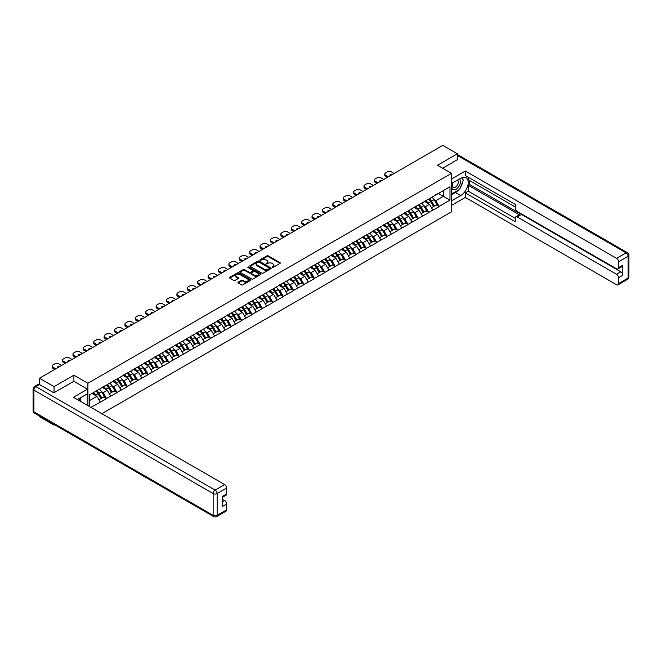 <?xml version="1.0" encoding="UTF-8"?>
<svg xmlns="http://www.w3.org/2000/svg" width="662" height="662" viewBox="0 0 662 662"><rect width="100%" height="100%" fill="white"/><g stroke="black" fill="none" stroke-linecap="round" stroke-linejoin="round"><path stroke-width="0.99" d="M272.156 267.415L273.075 267.415L280.018 263.402A0.927 0.538 0 0 0 280.018 262.649L268.251 255.855A0.927 0.538 0 0 0 266.943 255.855L259.992 259.868L259.992 260.398L261.804 259.876A2.962 1.705 0 0 1 265.992 259.876L266.976 260.439A2.962 1.705 0 0 1 267.845 261.647A2.962 1.705 0 0 1 266.976 262.855L266.074 263.906L267.887 263.385A2.962 1.705 0 0 1 272.074 263.385L273.058 263.956A2.962 1.705 0 0 1 273.927 265.164A2.962 1.705 0 0 1 273.058 266.372L272.156 267.415L272.156 266.885M238.237 282.211A0.927 0.538 0 0 0 238.237 282.964L241.539 284.867A0.927 0.538 0 0 0 242.846 284.867L250.559 280.415A0.927 0.538 0 0 0 250.559 279.662L238.792 272.86A0.927 0.538 0 0 0 237.484 272.86L229.764 277.32A0.927 0.538 0 0 0 229.764 278.073L233.752 280.374A0.927 0.538 0 0 0 235.06 280.374L238.361 278.47A0.927 0.538 0 0 0 238.361 277.717L236.384 276.575A2.474 1.432 0 0 1 235.664 275.566A2.474 1.432 0 0 1 237.186 274.242A2.474 1.432 0 0 1 239.884 274.556L247.638 279.025A2.474 1.432 0 0 1 248.358 280.034A2.474 1.432 0 0 1 246.835 281.358A2.474 1.432 0 0 1 244.137 281.044L242.846 280.299A0.927 0.538 0 0 0 241.539 280.299L238.237 282.211L238.237 282.964L241.539 281.069L241.539 280.299M73.904 375.205L54.044 386.666L39.455 378.242L442.795 145.375L457.384 153.799L437.532 165.26L451.517 173.345L87.889 383.281L73.904 375.205L73.904 381.32M261.871 273.125A0.927 0.538 0 0 0 263.178 273.125L270.899 268.673A0.927 0.538 0 0 0 270.899 267.92L259.123 261.118A0.927 0.538 0 0 0 257.816 261.118L250.104 265.578A0.927 0.538 0 0 0 250.104 266.331L261.871 273.125M248.109 267.556L248.763 267.647L248.763 266.877L260.729 273.787A0.927 0.538 0 0 1 260.729 274.54L253.016 279A0.927 0.538 0 0 1 251.709 279L239.934 272.206L243.235 270.311L243.235 269.542L239.934 271.445A0.927 0.538 0 0 0 239.934 272.206L239.934 271.445M243.235 270.311A0.927 0.538 0 0 1 244.543 270.311L244.543 269.542A0.927 0.538 0 0 0 243.235 269.542M244.543 269.542L249.317 272.297A0.927 0.538 0 0 0 250.625 272.297L252.818 271.031A0.927 0.538 0 0 0 252.818 270.278L247.845 267.407L248.763 266.877M87.889 405.624L87.889 383.281M101.849 413.684L451.517 211.807L451.517 173.345M96.064 391.101A6.314 3.641 -120 0 1 98.224 393.625L101.17 398.483L103.735 397.001L106.582 398.648L103.247 392.649L101.402 391.581M106.582 398.648L90.992 407.42M89.428 406.509L89.428 394.933L449.986 186.767L449.986 200.147L439.163 206.403L435.828 200.636L433.982 199.568M428.645 199.088A6.314 3.641 -120 0 1 430.813 201.612L433.751 206.47L436.316 204.988L439.163 206.403M439.163 206.635L428.769 212.403L425.434 206.635L423.589 205.568M418.252 205.088A6.314 3.641 -120 0 1 420.42 207.611L423.357 212.469L425.923 210.988L428.769 212.403M428.769 212.634L418.376 218.402L415.041 212.634L413.196 211.567M407.858 211.087A6.314 3.641 -120 0 1 410.026 213.611L412.964 218.468L415.529 216.987L418.376 218.402M418.376 218.634L407.982 224.401L404.656 218.634L402.802 217.566M397.473 217.086A6.314 3.641 -120 0 1 399.633 219.61L402.57 224.468L405.136 222.995L407.982 224.401M407.982 224.633L397.589 230.401L394.262 224.633L392.417 223.566M387.08 223.086A6.314 3.641 -120 0 1 389.239 225.618L392.177 230.475L394.742 228.994L397.589 230.401M397.589 230.633L387.196 236.4L383.869 230.633L382.024 229.565M376.686 229.085A6.314 3.641 -120 0 1 378.846 231.617L381.784 236.475L384.349 234.993L387.196 236.4M387.196 236.632L376.802 242.408L373.476 236.632L371.63 235.573M366.293 235.084A6.314 3.641 -120 0 1 368.453 237.617L371.39 242.474L373.956 240.993L376.802 242.408M376.802 242.631L366.409 248.407L363.082 242.631L361.237 241.572M355.899 241.092A6.314 3.641 -120 0 1 358.059 243.616L360.997 248.473L363.562 246.992L366.409 248.407M366.409 248.639L356.015 254.407L352.689 248.639L350.843 247.571M345.506 247.092A6.314 3.641 -120 0 1 347.666 249.615L350.603 254.473L353.169 252.992L356.015 254.407M356.015 254.638L345.622 260.406L342.295 254.638L340.45 253.571M335.113 253.091A6.314 3.641 -120 0 1 337.272 255.615L340.21 260.472L342.775 258.991L345.622 260.406M345.622 260.638L335.229 266.405L331.902 260.638L330.057 259.57M324.719 259.09A6.314 3.641 -120 0 1 326.879 261.614L329.817 266.472L332.382 264.99L335.229 266.405M335.229 266.637L324.835 272.405L321.509 266.637L319.663 265.57M314.326 265.09A6.314 3.641 -120 0 1 316.486 267.613L319.423 272.479L321.989 270.998L324.835 272.405M324.835 272.636L314.442 278.404L311.115 272.636L309.27 271.569M303.932 271.089A6.314 3.641 -120 0 1 306.092 273.621L309.03 278.479L311.595 276.997L314.442 278.404M314.442 278.636L304.048 284.403L300.722 278.636L298.876 277.568M293.539 277.088A6.314 3.641 -120 0 1 295.699 279.621L298.636 284.478L301.202 282.997L304.048 284.403M304.048 284.635L293.655 290.411L290.328 284.635L288.483 283.576M283.146 283.096A6.314 3.641 -120 0 1 285.305 285.62L288.243 290.477L290.808 288.996L293.655 290.411M293.655 290.635L283.262 296.411L279.935 290.635L278.09 289.575M272.752 289.095A6.314 3.641 -120 0 1 274.912 291.619L277.858 296.477L280.415 294.995L283.262 296.411M283.262 296.642L272.868 302.41L269.542 296.642L267.696 295.575M262.359 295.095A6.314 3.641 -120 0 1 264.519 297.619L267.465 302.476L270.022 300.995L272.868 302.41M272.868 302.642L262.475 308.409L259.148 302.642L257.303 301.574M251.965 301.094A6.314 3.641 -120 0 1 254.125 303.618L257.071 308.475L259.636 306.994L262.475 308.409M262.475 308.641L252.081 314.409L248.755 308.641L246.909 307.573M241.572 307.094A6.314 3.641 -120 0 1 243.732 309.617L246.678 314.475L249.243 312.994L252.081 314.409M252.081 314.64L241.688 320.408L238.361 314.64L236.516 313.573M231.179 313.093A6.314 3.641 -120 0 1 233.338 315.625L236.284 320.482L238.85 319.001L241.688 320.408M241.688 320.64L231.295 326.407L227.968 320.64L226.123 319.572M220.785 319.092A6.314 3.641 -120 0 1 222.945 321.624L225.891 326.482L228.456 325.001L231.295 326.407M231.295 326.639L220.909 332.415L217.575 326.639L215.729 325.58M210.392 325.092A6.314 3.641 -120 0 1 212.552 327.624L215.498 332.481L218.063 331L220.909 332.415M220.909 332.638L210.516 338.414L207.181 332.638L205.336 331.579M199.998 331.099A6.314 3.641 -120 0 1 202.158 333.623L205.104 338.481L207.669 336.999L210.516 338.414M210.516 338.646L200.123 344.414L196.788 338.646L194.942 337.579M189.605 337.099A6.314 3.641 -120 0 1 191.765 339.623L194.711 344.48L197.276 342.999L200.123 344.414M200.123 344.645L189.729 350.413L186.394 344.645L184.549 343.578M179.212 343.098A6.314 3.641 -120 0 1 181.371 345.622L184.317 350.479L186.883 348.998L189.729 350.413M189.729 350.645L179.336 356.413L176.001 350.645L174.156 349.577M168.818 349.097A6.314 3.641 -120 0 1 170.978 351.621L173.924 356.479L176.489 354.998L179.336 356.413M179.336 356.644L168.942 362.412L165.608 356.644L163.762 355.577M158.425 355.097A6.314 3.641 -120 0 1 160.585 357.621L163.531 362.478L166.096 361.005L168.942 362.412M168.942 362.644L158.549 368.411L155.214 362.644L153.369 361.576M148.031 361.096A6.314 3.641 -120 0 1 150.191 363.628L153.137 368.486L155.702 367.005L158.549 368.411M158.549 368.643L148.156 374.411L144.821 368.643L142.975 367.575M137.638 367.096A6.314 3.641 -120 0 1 139.798 369.628L142.744 374.485L145.309 373.004L148.156 374.411M148.156 374.642L137.762 380.418L134.427 374.642L132.582 373.583M127.245 373.095A6.314 3.641 -120 0 1 129.404 375.627L132.35 380.485L134.916 379.003L137.762 380.418M137.762 380.642L127.369 386.418L124.034 380.642L122.189 379.583M116.851 379.103A6.314 3.641 -120 0 1 119.011 381.626L121.957 386.484L124.522 385.003L127.369 386.418M127.369 386.649L116.975 392.417L113.641 386.649L111.795 385.582M106.458 385.102A6.314 3.641 -120 0 1 108.618 387.626L111.564 392.483L114.129 391.002L116.975 392.417M116.975 392.649L106.582 398.416M103.049 386.84L106.582 385.027M103.247 392.649L107.31 390.299L102.18 387.336M110.645 396.066L107.31 390.299M113.442 380.84L116.975 379.028M113.641 386.649L117.704 384.299L112.573 381.337M121.038 390.067L117.704 384.299M123.835 374.841L127.369 373.029M124.034 380.642L128.097 378.3L122.966 375.337M131.432 384.068L128.097 378.3M134.229 368.833L137.762 367.029M134.427 374.642L138.49 372.301L133.36 369.338M141.825 378.068L138.49 372.301M144.622 362.834L148.156 361.03M144.821 368.643L148.884 366.301L143.753 363.339M152.219 372.069L148.884 366.301M155.016 356.835L158.549 355.031M155.214 362.644L159.277 360.302L154.147 357.339M162.612 366.069L159.277 360.302M165.409 350.835L168.942 349.031M165.608 356.644L169.671 354.294L164.54 351.332M173.005 360.07L169.671 354.294M175.802 344.836L179.336 343.024M176.001 350.645L180.064 348.295L174.934 345.332M183.399 354.062L180.064 348.295M186.196 338.836L189.729 337.024M186.394 344.645L190.457 342.295L185.327 339.333M193.792 348.063L190.457 342.295M196.589 332.837L200.123 331.025M196.788 338.646L200.851 336.296L195.72 333.334M204.186 342.064L200.851 336.296M206.983 326.829L210.516 325.025M207.181 332.638L211.244 330.297L206.114 327.334M214.579 336.064L211.244 330.297M217.376 320.83L220.909 319.026M217.575 326.639L221.638 324.297L216.507 321.335M224.972 330.065L221.638 324.297M227.769 314.831L231.295 313.027M227.968 320.64L232.031 318.298L226.9 315.335M235.366 324.066L232.031 318.298M238.163 308.831L241.688 307.027M238.361 314.64L242.424 312.29L237.294 309.336M245.759 318.066L242.424 312.29M248.556 302.832L252.081 301.028M248.755 308.641L252.818 306.291L247.687 303.328M256.153 312.067L252.818 306.291M258.95 296.833L262.475 295.02M259.148 302.642L263.211 300.291L258.081 297.329M266.546 306.059L263.211 300.291M269.343 290.833L272.868 289.021M269.542 296.642L273.605 294.292L268.474 291.33M276.939 300.06L273.605 294.292M279.736 284.834L283.262 283.022M279.935 290.635L283.998 288.293L278.868 285.33M287.325 294.06L283.998 288.293M290.13 278.826L293.655 277.022M290.328 284.635L294.391 282.293L289.261 279.331M297.718 288.061L294.391 282.293M300.523 272.827L304.048 271.023M300.722 278.636L304.785 276.294L299.654 273.332M308.111 282.062L304.785 276.294M310.917 266.827L314.442 265.023M311.115 272.636L315.178 270.295L310.048 267.332M318.505 276.062L315.178 270.295M321.31 260.828L324.835 259.024M321.509 266.637L325.572 264.287L320.441 261.325M328.898 270.063L325.572 264.287M331.703 254.829L335.229 253.016M331.902 260.638L335.965 258.288L330.834 255.325M339.292 264.064L335.965 258.288M342.097 248.829L345.622 247.017M342.295 254.638L346.358 252.288L341.228 249.326M349.685 258.056L346.358 252.288M352.482 242.83L356.015 241.018M352.689 248.639L356.752 246.289L351.621 243.326M360.078 252.057L356.752 246.289M362.875 236.831L366.409 235.018M363.082 242.631L367.145 240.289L362.015 237.327M370.472 246.057L367.145 240.289M373.269 230.823L376.802 229.019M373.476 236.632L377.539 234.29L372.408 231.328M380.865 240.058L377.539 234.29M383.662 224.823L387.196 223.02M383.869 230.633L387.932 228.291L382.802 225.328M391.259 234.058L387.932 228.291M394.055 218.824L397.589 217.02M394.262 224.633L398.325 222.291L393.195 219.329M401.652 228.059L398.325 222.291M404.449 212.825L407.982 211.021M404.656 218.634L408.719 216.284L403.588 213.321M412.045 222.06L408.719 216.284M414.842 206.825L418.376 205.013M415.041 212.634L419.112 210.284L413.982 207.322M422.439 216.052L419.112 210.284M425.236 200.826L428.769 199.014M425.434 206.635L429.506 204.285L424.375 201.322M432.832 210.053L429.506 204.285M435.629 194.827L439.163 193.014M435.828 200.636L443.325 196.308L443.325 190.615L449.986 186.767M438.393 193.461L449.986 200.147M457.384 159.84L457.384 153.799M54.044 424.433L54.044 425.128L39.455 416.704L39.455 416.009M54.044 386.666L54.044 392.707M39.455 378.242L39.455 384.514M54.044 425.128L54.656 424.781M89.428 400.626L96.917 396.298L91.993 393.451M100.252 402.074L96.917 396.298M272.413 267.506L273.058 267.142A2.962 1.705 0 0 0 273.927 265.934L273.927 265.164M267.845 261.647L267.845 262.417A2.962 1.705 0 0 1 266.976 263.625L266.331 263.997M280.018 262.649L280.018 263.402L268.251 256.624A0.927 0.538 0 0 0 266.943 256.624L260.249 260.489M270.899 267.92L270.899 268.673L259.123 261.887A0.927 0.538 0 0 0 257.816 261.887L250.112 266.339L250.104 265.578M269.26 268.557L269.26 268.027L258.933 262.061L257.071 262.615A2.962 1.705 0 0 0 256.202 263.824A2.962 1.705 0 0 0 257.071 265.032L264.13 269.103A2.962 1.705 0 0 0 268.317 269.103L269.26 268.557L269.26 269.326L269.26 268.797M256.202 263.824L256.202 264.593A2.962 1.705 0 0 0 257.071 265.801L257.071 265.032M269.26 269.326L268.317 269.873A2.962 1.705 0 0 1 264.13 269.873L257.071 265.801M244.543 270.311L249.317 273.067A0.927 0.538 0 0 0 250.625 273.067L252.818 271.801A0.927 0.538 0 0 0 253.091 271.42L253.091 270.65M248.763 267.647L260.72 274.548M254.274 275.16A2.474 1.432 0 0 0 256.972 275.466A2.474 1.432 0 0 0 258.494 274.151A2.474 1.432 0 0 0 257.766 273.133L255.044 271.561A0.927 0.538 0 0 0 253.736 271.561L251.543 272.827A0.927 0.538 0 0 0 251.543 273.58L254.274 275.16L254.274 275.93A2.474 1.432 0 0 0 256.972 276.236A2.474 1.432 0 0 0 258.494 274.912L258.494 274.151M251.27 273.199L251.27 273.969A0.927 0.538 0 0 0 251.543 274.349L251.543 273.58M254.274 275.93L251.543 274.349M248.358 280.034L248.358 280.804A2.474 1.432 0 0 1 246.835 282.128A2.474 1.432 0 0 1 244.137 281.813L242.846 281.069A0.927 0.538 0 0 0 241.539 281.069M235.664 275.566L235.664 276.335A2.474 1.432 0 0 0 236.384 277.345L236.384 276.575M238.353 278.479L236.384 277.345M250.55 280.423L238.792 273.629A0.927 0.538 0 0 0 237.484 273.629L229.78 278.081M394.155 173.461L391.391 171.863A2.83 1.63 0 0 0 387.394 171.863L385.598 172.898A2.83 1.63 0 0 0 384.771 174.056A2.83 1.63 0 0 0 385.598 175.207L385.598 176.357L387.361 177.383M385.598 176.357A2.83 1.63 180 0 1 384.771 175.207L384.771 174.056M385.598 175.207L388.362 176.804M389.918 175.91A2.218 1.274 180 0 1 389.844 175.587A2.218 1.274 180 0 1 392.607 174.354M432.029 197.135A7.729 4.46 60 0 1 434.057 199.676L431.492 201.157A7.729 4.46 -120 0 0 429.464 198.617M431.492 201.157L434.429 206.014L436.994 204.533L434.057 199.676M433.751 206.47L434.429 206.014M436.316 204.988L436.994 204.533M425.045 200.934A6.314 3.641 60 0 1 426.791 202.721M426.038 200.594A7.729 4.46 60 0 1 428.057 203.143L428.347 203.623M431.508 207.76L433.569 206.519L430.623 201.662A7.729 4.46 -120 0 0 428.595 199.113M433.569 206.519L431.483 207.719M383.761 179.46L380.998 177.863A2.83 1.63 0 0 0 377.001 177.863L375.205 178.897A2.83 1.63 0 0 0 374.378 180.056A2.83 1.63 0 0 0 375.205 181.206L375.205 182.364L376.968 183.382M375.205 182.364A2.83 1.63 180 0 1 374.378 181.206L374.378 180.056M375.205 181.206L377.969 182.803M379.525 181.909A2.218 1.274 180 0 1 379.45 181.595A2.218 1.274 180 0 1 382.214 180.354M421.636 203.135A7.729 4.46 60 0 1 423.663 205.683L421.098 207.165A7.729 4.46 -120 0 0 419.071 204.616M421.098 207.165L424.036 212.022L426.601 210.541L423.663 205.683M423.357 212.469L424.036 212.022M425.923 210.988L426.601 210.541M414.652 206.933A6.314 3.641 60 0 1 416.398 208.72M415.645 206.594A7.729 4.46 60 0 1 417.664 209.142L417.954 209.622M421.115 213.768L423.175 212.519L420.229 207.661A7.729 4.46 -120 0 0 418.21 205.112M423.175 212.519L421.09 213.718M373.368 185.459L370.604 183.862A2.83 1.63 0 0 0 366.607 183.862L364.812 184.897A2.83 1.63 0 0 0 363.984 186.055A2.83 1.63 0 0 0 364.812 187.205L364.812 188.364L366.574 189.382M364.812 188.364A2.83 1.63 180 0 1 363.984 187.205L363.984 186.055M364.812 187.205L367.575 188.802M369.131 187.909A2.218 1.274 180 0 1 369.057 187.594A2.218 1.274 180 0 1 371.821 186.353M411.243 209.134A7.729 4.46 60 0 1 413.27 211.683L410.705 213.164A7.729 4.46 -120 0 0 408.677 210.615M410.705 213.164L413.642 218.021L416.208 216.54L413.27 211.683M412.964 218.468L413.642 218.021M415.529 216.987L416.208 216.54M404.259 212.932A6.314 3.641 60 0 1 406.005 214.72M405.252 212.593A7.729 4.46 60 0 1 407.271 215.142L407.56 215.622M410.721 219.767L412.782 218.518L409.836 213.66A7.729 4.46 -120 0 0 407.817 211.112M412.782 218.518L410.697 219.718M362.983 191.459L360.211 189.862A2.83 1.63 0 0 0 356.214 189.862L354.418 190.904A2.83 1.63 0 0 0 353.591 192.054A2.83 1.63 0 0 0 354.418 193.205L354.418 194.363L356.181 195.381M354.418 194.363A2.83 1.63 180 0 1 353.591 193.205L353.591 192.054M354.418 193.205L357.182 194.802M358.738 193.908A2.218 1.274 180 0 1 358.663 193.594A2.218 1.274 180 0 1 361.427 192.352M400.849 215.133A7.729 4.46 60 0 1 402.877 217.682L400.311 219.163A7.729 4.46 -120 0 0 398.284 216.615M400.311 219.163L403.249 224.021L405.814 222.54L402.877 217.682M402.57 224.468L403.249 224.021M405.136 222.995L405.814 222.54M393.865 218.932A6.314 3.641 60 0 1 395.611 220.719M394.858 218.592A7.729 4.46 60 0 1 396.877 221.141L397.167 221.621M400.328 225.767L402.388 224.517L399.443 219.66A7.729 4.46 -120 0 0 397.423 217.119M402.388 224.517L400.303 225.717M352.589 197.458L349.817 195.861A2.83 1.63 0 0 0 345.821 195.861L344.025 196.904A2.83 1.63 0 0 0 343.197 198.054A2.83 1.63 0 0 0 344.025 199.212L344.025 200.363L345.787 201.38M344.025 200.363A2.83 1.63 180 0 1 343.197 199.212L343.197 198.054M344.025 199.212L346.789 200.801M348.344 199.907A2.218 1.274 180 0 1 348.27 199.593A2.218 1.274 180 0 1 351.034 198.352M390.456 221.133A7.729 4.46 60 0 1 392.483 223.682L389.918 225.163A7.729 4.46 -120 0 0 387.891 222.614M389.918 225.163L392.856 230.02L395.421 228.539L392.483 223.682M392.177 230.475L392.856 230.02M394.742 228.994L395.421 228.539M383.472 224.939A6.314 3.641 60 0 1 385.218 226.718M384.465 224.6A7.729 4.46 60 0 1 386.484 227.14L386.774 227.62M389.935 231.766L391.995 230.517L389.049 225.659A7.729 4.46 -120 0 0 387.03 223.119M391.995 230.517L389.91 231.725M342.196 203.457L339.424 201.86A2.83 1.63 0 0 0 335.427 201.86L333.631 202.903A2.83 1.63 0 0 0 332.804 204.053A2.83 1.63 0 0 0 333.631 205.212L333.631 206.362L335.394 207.38M333.631 206.362A2.83 1.63 180 0 1 332.804 205.212L332.804 204.053M333.631 205.212L336.395 206.809M337.951 205.907A2.218 1.274 180 0 1 337.877 205.592A2.218 1.274 180 0 1 340.64 204.351M380.062 227.132A7.729 4.46 60 0 1 382.09 229.681L379.525 231.162A7.729 4.46 -120 0 0 377.497 228.613M379.525 231.162L382.462 236.02L385.027 234.538L382.09 229.681M381.784 236.475L382.462 236.02M384.349 234.993L385.027 234.538M373.078 230.939A6.314 3.641 60 0 1 374.824 232.726M374.071 230.599A7.729 4.46 60 0 1 376.09 233.14L376.38 233.62M379.541 237.766L381.602 236.524L378.656 231.659A7.729 4.46 -120 0 0 376.637 229.118M381.602 236.524L379.516 237.724M452.899 182.737A6.124 3.533 120 0 0 453.95 189.804A6.124 3.533 120 0 0 459.486 185.426A6.124 3.533 120 0 0 459.337 179.021M453.247 182.538A4.195 2.425 120 0 0 453.23 187.404A4.195 2.425 120 0 0 453.851 187.594A4.195 2.425 120 0 0 457.682 184.499A4.195 2.425 120 0 0 457.425 180.138A4.195 2.425 120 0 0 457.409 180.13M461.671 177.747L463.309 180.072L459.718 189.34L452.518 193.494L451.517 192.071M451.517 192.915L452.518 193.494M78.952 398.632L80.499 401.354M451.517 183.531L460.719 178.227A10.6 6.124 120 0 1 466.015 177.697A10.6 6.124 120 0 1 467.637 186.196A10.6 6.124 120 0 1 460.719 195.538L451.517 200.843M451.517 205.386L465.312 197.417L465.312 192.882L515.276 221.729L515.276 218.112A2.83 1.63 -120 0 1 515.864 216.822A2.83 1.63 -120 0 1 517.279 216.962L616.545 274.275L620.807 271.809A2.83 1.63 60 0 1 622.81 275.276L622.81 265.197A2.83 1.63 60 0 1 622.222 266.488L617.96 268.946A2.83 1.63 -120 0 0 618.548 267.655L618.548 261.813A2.83 1.63 -120 0 0 616.545 258.346L626.07 252.851L457.384 155.454M469.573 180.569L469.573 184.499L468.241 185.269L468.241 191.186L465.312 192.882M468.241 177.267L468.241 179.799L515.276 206.958M617.96 268.946A2.83 1.63 -120 0 1 616.545 268.813L517.279 211.501A2.83 1.63 -120 0 1 515.276 208.034L515.276 204.417L465.312 175.571L465.312 171.036L616.545 258.346M451.517 178.997L465.312 171.036M465.312 197.417L616.545 284.734A2.83 1.63 -120 0 0 617.96 284.875A2.83 1.63 -120 0 0 618.548 283.584L618.548 277.734A2.83 1.63 -120 0 0 616.545 274.275M457.384 159.608L442.762 168.28M468.241 185.269L520.208 215.266L517.279 216.962M469.573 184.499L620.807 271.809M468.241 191.186L515.276 218.344M515.864 216.822L518.793 215.125A2.83 1.63 60 0 1 520.208 215.266M451.517 194.769L455.448 192.493A10.6 6.124 120 0 0 458.385 190.11M460.495 187.338A10.6 6.124 120 0 0 462.779 181.454M462.945 179.559A10.6 6.124 120 0 0 462.68 177.391M451.517 193.536L452.055 193.23M39.521 384.548L35.93 386.625A2.83 1.63 -120 0 0 34.515 386.484L38.115 384.407A2.83 1.63 60 0 1 39.521 384.548L53.845 392.823L73.838 381.279L87.492 389.165L87.492 393.708L78.033 399.169A10.6 6.124 120 0 0 77.396 399.567M87.492 389.165L73.432 397.283L224.666 484.592A2.83 1.63 60 0 1 226.669 488.059L226.669 493.902A2.83 1.63 60 0 1 226.081 495.201L222.407 497.319M80.234 400.452L80.234 397.895M222.407 501.829L224.666 500.522A2.83 1.63 60 0 1 226.669 503.981L226.669 509.831A2.83 1.63 60 0 1 226.081 511.122L216.557 516.625A2.83 1.63 -120 0 0 217.144 515.326L226.669 509.831M226.669 493.902L222.407 496.368L222.407 506.447L226.669 503.981M224.666 500.522L222.407 499.214M331.803 209.457L329.031 207.86A2.83 1.63 0 0 0 325.034 207.86L323.238 208.902A2.83 1.63 0 0 0 322.411 210.053A2.83 1.63 0 0 0 323.238 211.211L323.238 212.361L325.001 213.379M323.238 212.361A2.83 1.63 180 0 1 322.411 211.211L322.411 210.053M323.238 211.211L326.002 212.808M327.558 211.906A2.218 1.274 180 0 1 327.483 211.592A2.218 1.274 180 0 1 330.247 210.359M369.669 233.14A7.729 4.46 60 0 1 371.696 235.68L369.131 237.162A7.729 4.46 -120 0 0 367.104 234.613M369.131 237.162L372.077 242.019L374.634 240.538L371.696 235.68M371.39 242.474L372.077 242.019M373.956 240.993L374.634 240.538M362.685 236.938A6.314 3.641 60 0 1 364.431 238.725M363.678 236.599A7.729 4.46 60 0 1 365.697 239.148L365.987 239.619M369.148 243.765L371.208 242.524L368.262 237.666A7.729 4.46 -120 0 0 366.243 235.118M371.208 242.524L369.123 243.724M321.409 215.456L318.645 213.867A2.83 1.63 0 0 0 314.64 213.867L312.845 214.902A2.83 1.63 0 0 0 312.017 216.052A2.83 1.63 0 0 0 312.845 217.21L312.845 218.361L314.607 219.387M312.845 218.361A2.83 1.63 180 0 1 312.017 217.21L312.017 216.052M312.845 217.21L315.608 218.808M317.164 217.914A2.218 1.274 180 0 1 317.09 217.591A2.218 1.274 180 0 1 319.854 216.358M359.276 239.139A7.729 4.46 60 0 1 361.303 241.68L358.738 243.161A7.729 4.46 -120 0 0 356.71 240.62M358.738 243.161L361.684 248.018L364.249 246.537L361.303 241.68M360.997 248.473L361.684 248.018M363.562 246.992L364.249 246.537M352.3 242.937A6.314 3.641 60 0 1 354.038 244.725M353.285 242.598A7.729 4.46 60 0 1 355.304 245.147L355.593 245.627M358.754 249.764L360.815 248.523L357.869 243.666A7.729 4.46 -120 0 0 355.85 241.117M360.815 248.523L358.73 249.723M311.016 221.464L308.252 219.867A2.83 1.63 0 0 0 304.247 219.867L302.451 220.901A2.83 1.63 0 0 0 301.624 222.06A2.83 1.63 0 0 0 302.451 223.21L302.451 224.368L304.214 225.386M302.451 224.368A2.83 1.63 180 0 1 301.624 223.21L301.624 222.06M302.451 223.21L305.215 224.807M306.771 223.913A2.218 1.274 180 0 1 306.696 223.599A2.218 1.274 180 0 1 309.46 222.358M348.882 245.139A7.729 4.46 60 0 1 350.91 247.679L348.344 249.16A7.729 4.46 -120 0 0 346.317 246.62M348.344 249.16L351.29 254.018L353.856 252.545L350.91 247.679M350.603 254.473L351.29 254.018M353.169 252.992L353.856 252.545M341.906 248.937A6.314 3.641 60 0 1 343.644 250.724M342.891 248.598A7.729 4.46 60 0 1 344.91 251.146L345.2 251.626M348.361 255.764L350.421 254.522L347.476 249.665A7.729 4.46 -120 0 0 345.456 247.116M350.421 254.522L348.336 255.722M300.622 227.463L297.859 225.866A2.83 1.63 0 0 0 293.854 225.866L292.058 226.9A2.83 1.63 0 0 0 291.23 228.059A2.83 1.63 0 0 0 292.058 229.209L292.058 230.368L293.82 231.386M292.058 230.368A2.83 1.63 180 0 1 291.23 229.209L291.23 228.059M292.058 229.209L294.822 230.806M296.377 229.913A2.218 1.274 180 0 1 296.311 229.598A2.218 1.274 180 0 1 299.067 228.357M338.489 251.138A7.729 4.46 60 0 1 340.516 253.687L337.951 255.168A7.729 4.46 -120 0 0 335.924 252.619M337.951 255.168L340.897 260.025L343.462 258.544L340.516 253.687M340.21 260.472L340.897 260.025M342.775 258.991L343.462 258.544M331.513 254.936A6.314 3.641 60 0 1 333.251 256.724M332.498 254.597A7.729 4.46 60 0 1 334.517 257.146L334.807 257.626M337.968 261.771L340.028 260.522L337.082 255.664A7.729 4.46 -120 0 0 335.063 253.116M340.028 260.522L337.943 261.722M290.229 233.463L287.465 231.865A2.83 1.63 0 0 0 283.468 231.865L281.664 232.9A2.83 1.63 0 0 0 280.837 234.058A2.83 1.63 0 0 0 281.664 235.209L281.664 236.367L283.427 237.385M281.664 236.367A2.83 1.63 180 0 1 280.837 235.209L280.837 234.058M281.664 235.209L284.428 236.806M285.984 235.912A2.218 1.274 180 0 1 285.918 235.598A2.218 1.274 180 0 1 288.673 234.356M328.095 257.137A7.729 4.46 60 0 1 330.123 259.686L327.558 261.167A7.729 4.46 -120 0 0 325.53 258.619M327.558 261.167L330.503 266.025L333.069 264.543L330.123 259.686M329.817 266.472L330.503 266.025M332.382 264.99L333.069 264.543M321.12 260.936A6.314 3.641 60 0 1 322.857 262.723M322.104 260.596A7.729 4.46 60 0 1 324.123 263.145L324.421 263.625M327.582 267.771L329.635 266.521L326.689 261.664A7.729 4.46 -120 0 0 324.67 259.115M329.635 266.521L327.549 267.721M279.836 239.462L277.072 237.865A2.83 1.63 0 0 0 273.075 237.865L271.271 238.908A2.83 1.63 0 0 0 270.444 240.058A2.83 1.63 0 0 0 271.271 241.208L271.271 242.366L273.034 243.384M271.271 242.366A2.83 1.63 180 0 1 270.444 241.208L270.444 240.058M271.271 241.208L274.035 242.805M275.591 241.911A2.218 1.274 180 0 1 275.524 241.597A2.218 1.274 180 0 1 278.28 240.356M317.702 263.137A7.729 4.46 60 0 1 319.729 265.685L317.164 267.167A7.729 4.46 -120 0 0 315.137 264.618M317.164 267.167L320.11 272.024L322.675 270.543L319.729 265.685M319.423 272.479L320.11 272.024M321.989 270.998L322.675 270.543M310.726 266.935A6.314 3.641 60 0 1 312.464 268.722M311.711 266.604A7.729 4.46 60 0 1 313.73 269.144L314.028 269.624M317.189 273.77L319.241 272.521L316.295 267.663A7.729 4.46 -120 0 0 314.276 265.123M319.241 272.521L317.156 273.729M269.442 245.461L266.678 243.864A2.83 1.63 0 0 0 262.682 243.864L260.878 244.907A2.83 1.63 0 0 0 260.05 246.057A2.83 1.63 0 0 0 260.878 247.216L260.878 248.366L262.649 249.384M260.878 248.366A2.83 1.63 180 0 1 260.05 247.216L260.05 246.057M260.878 247.216L263.642 248.804M265.197 247.911A2.218 1.274 180 0 1 265.131 247.596A2.218 1.274 180 0 1 267.887 246.355M307.309 269.136A7.729 4.46 60 0 1 309.336 271.685L306.771 273.166A7.729 4.46 -120 0 0 304.743 270.617M306.771 273.166L309.717 278.023L312.282 276.542L309.336 271.685M309.03 278.479L309.717 278.023M311.595 276.997L312.282 276.542M300.333 272.943A6.314 3.641 60 0 1 302.071 274.722M301.318 272.603A7.729 4.46 60 0 1 303.337 275.144L303.635 275.624M306.796 279.769L308.848 278.52L305.902 273.663A7.729 4.46 -120 0 0 303.883 271.122M308.848 278.52L306.763 279.728M259.049 251.461L256.285 249.864A2.83 1.63 0 0 0 252.288 249.864L250.484 250.906A2.83 1.63 0 0 0 249.657 252.057A2.83 1.63 0 0 0 250.484 253.215L250.484 254.365L252.255 255.383M250.484 254.365A2.83 1.63 180 0 1 249.657 253.215L249.657 252.057M250.484 253.215L253.248 254.812M254.804 253.91A2.218 1.274 180 0 1 254.738 253.596A2.218 1.274 180 0 1 257.493 252.354M296.915 275.135A7.729 4.46 60 0 1 298.943 277.684L296.377 279.165A7.729 4.46 -120 0 0 294.35 276.617M296.377 279.165L299.323 284.023L301.889 282.542L298.943 277.684M298.636 284.478L299.323 284.023M301.202 282.997L301.889 282.542M289.939 278.942A6.314 3.641 60 0 1 291.677 280.729M290.924 278.603A7.729 4.46 60 0 1 292.952 281.143L293.241 281.623M296.402 285.769L298.454 284.528L295.509 279.67A7.729 4.46 -120 0 0 293.489 277.121M298.454 284.528L296.369 285.727M248.655 257.46L245.892 255.863A2.83 1.63 0 0 0 241.895 255.863L240.091 256.906A2.83 1.63 0 0 0 239.263 258.056A2.83 1.63 0 0 0 240.091 259.214L240.091 260.365L241.862 261.382M240.091 260.365A2.83 1.63 180 0 1 239.263 259.214L239.263 258.056M240.091 259.214L242.855 260.811M244.41 259.909A2.218 1.274 180 0 1 244.344 259.595A2.218 1.274 180 0 1 247.1 258.362M286.522 281.143A7.729 4.46 60 0 1 288.549 283.684L285.984 285.165A7.729 4.46 -120 0 0 283.957 282.624M285.984 285.165L288.93 290.022L291.495 288.541L288.549 283.684M288.243 290.477L288.93 290.022M290.808 288.996L291.495 288.541M279.546 284.941A6.314 3.641 60 0 1 281.284 286.729M280.531 284.602A7.729 4.46 60 0 1 282.558 287.151L282.848 287.622M286.009 291.768L288.061 290.527L285.123 285.67A7.729 4.46 -120 0 0 283.096 283.121M288.061 290.527L285.984 291.727M238.262 263.459L235.498 261.871A2.83 1.63 0 0 0 231.501 261.871L229.697 262.905A2.83 1.63 0 0 0 228.87 264.064A2.83 1.63 0 0 0 229.697 265.214L229.697 266.364L231.468 267.39M229.697 266.364A2.83 1.63 180 0 1 228.87 265.214L228.87 264.064M229.697 265.214L232.461 266.811M234.017 265.917A2.218 1.274 180 0 1 233.951 265.594A2.218 1.274 180 0 1 236.706 264.361M276.128 287.142A7.729 4.46 60 0 1 278.156 289.683L275.591 291.164A7.729 4.46 -120 0 0 273.572 288.624M275.591 291.164L278.537 296.022L281.102 294.54L278.156 289.683M277.858 296.477L278.537 296.022M280.415 294.995L281.102 294.54M269.153 290.941A6.314 3.641 60 0 1 270.89 292.728M270.137 290.601A7.729 4.46 60 0 1 272.165 293.15L272.454 293.63M275.615 297.768L277.668 296.526L274.73 291.669A7.729 4.46 -120 0 0 272.703 289.12M277.668 296.526L275.591 297.726M227.869 269.467L225.105 267.87A2.83 1.63 0 0 0 221.108 267.87L219.304 268.904A2.83 1.63 0 0 0 218.477 270.063A2.83 1.63 0 0 0 219.304 271.213L219.304 272.372L221.075 273.389M219.304 272.372A2.83 1.63 180 0 1 218.477 271.213L218.477 270.063M219.304 271.213L222.068 272.81M223.624 271.917A2.218 1.274 180 0 1 223.557 271.602A2.218 1.274 180 0 1 226.313 270.361M265.743 293.142A7.729 4.46 60 0 1 267.762 295.691L265.197 297.164A7.729 4.46 -120 0 0 263.178 294.623M265.197 297.164L268.143 302.029L270.708 300.548L267.762 295.691M267.465 302.476L268.143 302.029M270.022 300.995L270.708 300.548M258.759 296.94A6.314 3.641 60 0 1 260.497 298.728M259.744 296.601A7.729 4.46 60 0 1 261.771 299.15L262.061 299.629M265.222 303.775L267.274 302.526L264.337 297.668A7.729 4.46 -120 0 0 262.309 295.12M267.274 302.526L265.197 303.726M217.475 275.466L214.711 273.869A2.83 1.63 0 0 0 210.715 273.869L208.911 274.904A2.83 1.63 0 0 0 208.083 276.062A2.83 1.63 0 0 0 208.911 277.212L208.911 278.371L210.681 279.389M208.911 278.371A2.83 1.63 180 0 1 208.083 277.212L208.083 276.062M208.911 277.212L211.675 278.81M213.23 277.916A2.218 1.274 180 0 1 213.164 277.601A2.218 1.274 180 0 1 215.92 276.36M255.35 299.141A7.729 4.46 60 0 1 257.369 301.69L254.804 303.171A7.729 4.46 -120 0 0 252.785 300.622M254.804 303.171L257.75 308.029L260.315 306.547L257.369 301.69M257.071 308.475L257.75 308.029M259.636 306.994L260.315 306.547M248.366 302.939A6.314 3.641 60 0 1 250.104 304.727M249.351 302.6A7.729 4.46 60 0 1 251.378 305.149L251.668 305.629M254.829 309.775L256.881 308.525L253.943 303.668A7.729 4.46 -120 0 0 251.916 301.119M256.881 308.525L254.804 309.725M207.082 281.466L204.318 279.869A2.83 1.63 0 0 0 200.321 279.869L198.517 280.903A2.83 1.63 0 0 0 197.69 282.062A2.83 1.63 0 0 0 198.517 283.212L198.517 284.37L200.288 285.388M198.517 284.37A2.83 1.63 180 0 1 197.69 283.212L197.69 282.062M198.517 283.212L201.281 284.809M202.837 283.915A2.218 1.274 180 0 1 202.771 283.601A2.218 1.274 180 0 1 205.526 282.36M244.957 305.141A7.729 4.46 60 0 1 246.976 307.689L244.41 309.171A7.729 4.46 -120 0 0 242.391 306.622M244.41 309.171L247.356 314.028L249.922 312.547L246.976 307.689M246.678 314.475L247.356 314.028M249.243 312.994L249.922 312.547M237.972 308.939A6.314 3.641 60 0 1 239.71 310.726M238.957 308.6A7.729 4.46 60 0 1 240.985 311.148L241.274 311.628M244.435 315.774L246.487 314.524L243.55 309.667A7.729 4.46 -120 0 0 241.522 307.118M246.487 314.524L244.41 315.724M196.688 287.465L193.925 285.868A2.83 1.63 0 0 0 189.928 285.868L188.124 286.911A2.83 1.63 0 0 0 187.296 288.061A2.83 1.63 0 0 0 188.124 289.211L188.124 290.37L189.895 291.388M188.124 290.37A2.83 1.63 180 0 1 187.296 289.211L187.296 288.061M188.124 289.211L190.888 290.808M192.443 289.915A2.218 1.274 180 0 1 192.377 289.6A2.218 1.274 180 0 1 195.133 288.359M234.563 311.14A7.729 4.46 60 0 1 236.582 313.689L234.017 315.17A7.729 4.46 -120 0 0 231.998 312.621M234.017 315.17L236.963 320.027L239.528 318.546L236.582 313.689M236.284 320.482L236.963 320.027M238.85 319.001L239.528 318.546M227.579 314.938A6.314 3.641 60 0 1 229.317 316.726M228.564 314.607A7.729 4.46 60 0 1 230.591 317.148L230.881 317.628M234.042 321.773L236.094 320.524L233.156 315.666A7.729 4.46 -120 0 0 231.129 313.126M236.094 320.524L234.017 321.732M186.295 293.465L183.531 291.868A2.83 1.63 0 0 0 179.534 291.868L177.73 292.91A2.83 1.63 0 0 0 176.903 294.06A2.83 1.63 0 0 0 177.73 295.219L177.73 296.369L179.501 297.387M177.73 296.369A2.83 1.63 180 0 1 176.903 295.219L176.903 294.06M177.73 295.219L180.494 296.816M182.05 295.914A2.218 1.274 180 0 1 181.984 295.6A2.218 1.274 180 0 1 184.739 294.358M224.17 317.139A7.729 4.46 60 0 1 226.189 319.688L223.624 321.169A7.729 4.46 -120 0 0 221.605 318.621M223.624 321.169L226.57 326.027L229.135 324.546L226.189 319.688M225.891 326.482L226.57 326.027M228.456 325.001L229.135 324.546M217.186 320.946A6.314 3.641 60 0 1 218.923 322.725M218.17 320.607A7.729 4.46 60 0 1 220.198 323.147L220.487 323.627M223.648 327.773L225.701 326.523L222.763 321.666A7.729 4.46 -120 0 0 220.736 319.125M225.701 326.523L223.624 327.731M175.902 299.464L173.138 297.867A2.83 1.63 0 0 0 169.141 297.867L167.337 298.91A2.83 1.63 0 0 0 166.51 300.06A2.83 1.63 0 0 0 167.337 301.218L167.337 302.368L169.108 303.386M167.337 302.368A2.83 1.63 180 0 1 166.51 301.218L166.51 300.06M167.337 301.218L170.109 302.815M171.657 301.913A2.218 1.274 180 0 1 171.59 301.599A2.218 1.274 180 0 1 174.346 300.366M213.776 323.139A7.729 4.46 60 0 1 215.795 325.687L213.23 327.169A7.729 4.46 -120 0 0 211.211 324.62M213.23 327.169L216.176 332.026L218.741 330.545L215.795 325.687M215.498 332.481L216.176 332.026M218.063 331L218.741 330.545M206.792 326.945A6.314 3.641 60 0 1 208.53 328.733M207.777 326.606A7.729 4.46 60 0 1 209.804 329.155L210.094 329.626M213.255 333.772L215.307 332.531L212.37 327.673A7.729 4.46 -120 0 0 210.342 325.125M215.307 332.531L213.23 333.731M165.508 305.463L162.744 303.866A2.83 1.63 0 0 0 158.748 303.866L156.944 304.909A2.83 1.63 0 0 0 156.116 306.059A2.83 1.63 0 0 0 156.944 307.218L156.944 308.368L158.715 309.386M156.944 308.368A2.83 1.63 180 0 1 156.116 307.218L156.116 306.059M156.944 307.218L159.716 308.815M161.263 307.913A2.218 1.274 180 0 1 161.197 307.598A2.218 1.274 180 0 1 163.953 306.365M203.383 329.146A7.729 4.46 60 0 1 205.402 331.687L202.837 333.168A7.729 4.46 -120 0 0 200.818 330.628M202.837 333.168L205.783 338.025L208.348 336.544L205.402 331.687M205.104 338.481L205.783 338.025M207.669 336.999L208.348 336.544M196.399 332.945A6.314 3.641 60 0 1 198.137 334.732M197.384 332.605A7.729 4.46 60 0 1 199.411 335.154L199.701 335.634M202.862 339.772L204.914 338.53L201.976 333.673A7.729 4.46 -120 0 0 199.949 331.124M204.914 338.53L202.837 339.73M155.115 311.471L152.351 309.874A2.83 1.63 0 0 0 148.354 309.874L146.55 310.908A2.83 1.63 0 0 0 145.723 312.067A2.83 1.63 0 0 0 146.55 313.217L146.55 314.367L148.321 315.393M146.55 314.367A2.83 1.63 180 0 1 145.723 313.217L145.723 312.067M146.55 313.217L149.322 314.814M150.87 313.92A2.218 1.274 180 0 1 150.804 313.598A2.218 1.274 180 0 1 153.559 312.365M192.99 335.146A7.729 4.46 60 0 1 195.009 337.686L192.443 339.167A7.729 4.46 -120 0 0 190.424 336.627M192.443 339.167L195.389 344.025L197.955 342.544L195.009 337.686M194.711 344.48L195.389 344.025M197.276 342.999L197.955 342.544M186.005 338.944A6.314 3.641 60 0 1 187.743 340.731M186.99 338.605A7.729 4.46 60 0 1 189.018 341.153L189.307 341.633M192.468 345.771L194.52 344.53L191.583 339.672A7.729 4.46 -120 0 0 189.555 337.123M194.52 344.53L192.443 345.73M144.721 317.47L141.958 315.873A2.83 1.63 0 0 0 137.961 315.873L136.157 316.908A2.83 1.63 0 0 0 135.329 318.066A2.83 1.63 0 0 0 136.157 319.216L136.157 320.375L137.928 321.393M136.157 320.375A2.83 1.63 180 0 1 135.329 319.216L135.329 318.066M136.157 319.216L138.929 320.813M140.476 319.92A2.218 1.274 180 0 1 140.41 319.605A2.218 1.274 180 0 1 143.166 318.364M182.596 341.145A7.729 4.46 60 0 1 184.615 343.694L182.05 345.175A7.729 4.46 -120 0 0 180.031 342.626M182.05 345.175L184.996 350.033L187.561 348.551L184.615 343.694M184.317 350.479L184.996 350.033M186.883 348.998L187.561 348.551M175.612 344.943A6.314 3.641 60 0 1 177.35 346.731M176.597 344.604A7.729 4.46 60 0 1 178.624 347.153L178.914 347.633M182.075 351.779L184.127 350.529L181.189 345.672A7.729 4.46 -120 0 0 179.162 343.123M184.127 350.529L182.05 351.729M134.328 323.47L131.564 321.873A2.83 1.63 0 0 0 127.567 321.873L125.772 322.907A2.83 1.63 0 0 0 124.936 324.066A2.83 1.63 0 0 0 125.772 325.216L125.772 326.374L127.534 327.392M125.772 326.374A2.83 1.63 180 0 1 124.936 325.216L124.936 324.066M125.772 325.216L128.536 326.813M130.083 325.919A2.218 1.274 180 0 1 130.017 325.605A2.218 1.274 180 0 1 132.772 324.363M172.203 347.145A7.729 4.46 60 0 1 174.222 349.693L171.657 351.174A7.729 4.46 -120 0 0 169.637 348.626M171.657 351.174L174.602 356.032L177.168 354.551L174.222 349.693M173.924 356.479L174.602 356.032M176.489 354.998L177.168 354.551M165.219 350.943A6.314 3.641 60 0 1 166.956 352.73M166.203 350.603A7.729 4.46 60 0 1 168.231 353.152L168.52 353.632M171.681 357.778L173.734 356.528L170.796 351.671A7.729 4.46 -120 0 0 168.769 349.122M173.734 356.528L171.657 357.728M123.935 329.469L121.171 327.872A2.83 1.63 0 0 0 117.174 327.872L115.378 328.915A2.83 1.63 0 0 0 114.543 330.065A2.83 1.63 0 0 0 115.378 331.215L115.378 332.374L117.141 333.391M115.378 332.374A2.83 1.63 180 0 1 114.543 331.215L114.543 330.065M115.378 331.215L118.142 332.812M119.69 331.919A2.218 1.274 180 0 1 119.623 331.604A2.218 1.274 180 0 1 122.387 330.363M161.809 353.144A7.729 4.46 60 0 1 163.828 355.693L161.263 357.174A7.729 4.46 -120 0 0 159.244 354.625M161.263 357.174L164.209 362.031L166.774 360.55L163.828 355.693M163.531 362.478L164.209 362.031M166.096 361.005L166.774 360.55M154.825 356.942A6.314 3.641 60 0 1 156.563 358.73M155.81 356.603A7.729 4.46 60 0 1 157.837 359.152L158.127 359.632M161.288 363.777L163.34 362.528L160.403 357.67A7.729 4.46 -120 0 0 158.375 355.13M163.34 362.528L161.263 363.728M113.541 335.469L110.777 333.871A2.83 1.63 0 0 0 106.781 333.871L104.985 334.914A2.83 1.63 0 0 0 104.157 336.064A2.83 1.63 0 0 0 104.985 337.223L104.985 338.373L106.748 339.391M104.985 338.373A2.83 1.63 180 0 1 104.157 337.223L104.157 336.064M104.985 337.223L107.749 338.812M109.296 337.918A2.218 1.274 180 0 1 109.23 337.603A2.218 1.274 180 0 1 111.994 336.362M151.416 359.143A7.729 4.46 60 0 1 153.435 361.692L150.878 363.173A7.729 4.46 -120 0 0 148.851 360.625M150.878 363.173L153.816 368.031L156.381 366.549L153.435 361.692M153.137 368.486L153.816 368.031M155.702 367.005L156.381 366.549M144.432 362.95A6.314 3.641 60 0 1 146.17 364.729M145.417 362.611A7.729 4.46 60 0 1 147.444 365.151L147.734 365.631M150.895 369.777L152.947 368.527L150.009 363.67A7.729 4.46 -120 0 0 147.982 361.129M152.947 368.527L150.87 369.735M103.148 341.468L100.384 339.871A2.83 1.63 0 0 0 96.387 339.871L94.592 340.913A2.83 1.63 0 0 0 93.764 342.064A2.83 1.63 0 0 0 94.592 343.222L94.592 344.372L96.354 345.39M94.592 344.372A2.83 1.63 180 0 1 93.764 343.222L93.764 342.064M94.592 343.222L97.355 344.819M98.903 343.917A2.218 1.274 180 0 1 98.837 343.603A2.218 1.274 180 0 1 101.6 342.362M141.023 365.143A7.729 4.46 60 0 1 143.042 367.691L140.485 369.173A7.729 4.46 -120 0 0 138.457 366.624M140.485 369.173L143.422 374.03L145.988 372.549L143.042 367.691M142.744 374.485L143.422 374.03M145.309 373.004L145.988 372.549M134.038 368.949A6.314 3.641 60 0 1 135.776 370.737M135.023 368.61A7.729 4.46 60 0 1 137.051 371.15L137.34 371.63M140.501 375.776L142.553 374.535L139.616 369.669A7.729 4.46 -120 0 0 137.588 367.129M142.553 374.535L140.476 375.735M92.754 347.467L89.991 345.87A2.83 1.63 0 0 0 85.994 345.87L84.198 346.913A2.83 1.63 0 0 0 83.371 348.063A2.83 1.63 0 0 0 84.198 349.222L84.198 350.372L85.961 351.39M84.198 350.372A2.83 1.63 180 0 1 83.371 349.222L83.371 348.063M84.198 349.222L86.962 350.819M88.509 349.917A2.218 1.274 180 0 1 88.443 349.602A2.218 1.274 180 0 1 91.207 348.369M130.629 371.15A7.729 4.46 60 0 1 132.657 373.691L130.091 375.172A7.729 4.46 -120 0 0 128.064 372.623M130.091 375.172L133.029 380.029L135.594 378.548L132.657 373.691M132.35 380.485L133.029 380.029M134.916 379.003L135.594 378.548M123.645 374.949A6.314 3.641 60 0 1 125.383 376.736M124.63 374.609A7.729 4.46 60 0 1 126.657 377.158L126.947 377.63M130.108 381.775L132.16 380.534L129.222 375.677A7.729 4.46 -120 0 0 127.195 373.128M132.16 380.534L130.083 381.734M82.361 353.467L79.597 351.878A2.83 1.63 0 0 0 75.6 351.878L73.805 352.912A2.83 1.63 0 0 0 72.977 354.062A2.83 1.63 0 0 0 73.805 355.221L73.805 356.371L75.567 357.397M73.805 356.371A2.83 1.63 180 0 1 72.977 355.221L72.977 354.062M73.805 355.221L76.569 356.818M78.116 355.924A2.218 1.274 180 0 1 78.05 355.602A2.218 1.274 180 0 1 80.814 354.369M120.236 377.15A7.729 4.46 60 0 1 122.263 379.69L119.698 381.171A7.729 4.46 -120 0 0 117.67 378.631M119.698 381.171L122.635 386.029L125.201 384.548L122.263 379.69M121.957 386.484L122.635 386.029M124.522 385.003L125.201 384.548M113.252 380.948A6.314 3.641 60 0 1 114.998 382.735M114.236 380.609A7.729 4.46 60 0 1 116.264 383.157L116.553 383.637M119.714 387.775L121.767 386.534L118.829 381.676A7.729 4.46 -120 0 0 116.802 379.127M121.767 386.534L119.69 387.733M71.968 359.474L69.204 357.877A2.83 1.63 0 0 0 65.207 357.877L63.411 358.912A2.83 1.63 0 0 0 62.584 360.07A2.83 1.63 0 0 0 63.411 361.22L63.411 362.379L65.174 363.397M63.411 362.379A2.83 1.63 180 0 1 62.584 361.22L62.584 360.07M63.411 361.22L66.175 362.817M67.723 361.924A2.218 1.274 180 0 1 67.656 361.609A2.218 1.274 180 0 1 70.42 360.368M109.842 383.149A7.729 4.46 60 0 1 111.87 385.689L109.304 387.171A7.729 4.46 -120 0 0 107.277 384.63M109.304 387.171L112.242 392.028L114.807 390.555L111.87 385.689M111.564 392.483L112.242 392.028M114.129 391.002L114.807 390.555M102.858 386.947A6.314 3.641 60 0 1 104.604 388.735M103.843 386.608A7.729 4.46 60 0 1 105.87 389.157L106.16 389.637M109.321 393.782L111.373 392.533L108.436 387.675A7.729 4.46 -120 0 0 106.408 385.127M111.373 392.533L109.296 393.733M61.574 365.474L58.81 363.877A2.83 1.63 0 0 0 54.814 363.877L53.018 364.911A2.83 1.63 0 0 0 52.19 366.069A2.83 1.63 0 0 0 53.018 367.22L53.018 368.378L54.781 369.396M53.018 368.378A2.83 1.63 180 0 1 52.19 367.22L52.19 366.069M53.018 367.22L55.782 368.817M57.329 367.923A2.218 1.274 180 0 1 57.263 367.609A2.218 1.274 180 0 1 60.027 366.367M99.449 389.148A7.729 4.46 60 0 1 101.476 391.697L98.911 393.178A7.729 4.46 -120 0 0 96.884 390.63M98.911 393.178L101.849 398.036L104.414 396.555L101.476 391.697M101.17 398.483L101.849 398.036M103.735 397.001L104.414 396.555M92.639 393.079A6.314 3.641 60 0 1 94.211 394.734M93.45 392.607A7.729 4.46 60 0 1 95.477 395.156L95.767 395.636M98.928 399.782L100.988 398.532L98.042 393.675A7.729 4.46 -120 0 0 96.015 391.126M100.988 398.532L98.903 399.732M273.058 267.142L273.058 266.372M266.074 263.906L266.074 263.377M266.976 263.625L266.976 262.855M259.992 260.398L259.992 259.868M266.943 256.624L266.943 255.855M268.251 256.624L268.251 255.855M257.816 261.887L257.816 261.118M259.123 261.887L259.123 261.118M264.13 269.873L264.13 269.103M268.317 269.873L268.317 269.103M249.317 273.067L249.317 272.297M250.625 273.067L250.625 272.297M252.818 271.801L252.818 271.031M260.729 274.54L260.729 273.787M242.846 281.069L242.846 280.299M244.137 281.813L244.137 281.044M238.361 278.47L238.361 277.717M229.764 278.073L229.764 277.32M237.484 273.629L237.484 272.86M238.792 273.629L238.792 272.86M250.559 280.415L250.559 279.662M430.623 201.662L428.057 203.143M420.229 207.661L417.664 209.142M409.836 213.66L407.271 215.142M399.443 219.66L396.877 221.141M389.049 225.659L386.484 227.14M378.656 231.659L376.09 233.14M618.548 267.655L622.81 265.197M622.81 275.276L618.548 277.734M618.548 283.584L628.072 278.081L628.072 256.31L618.548 261.813M455.448 192.493L460.719 195.538M628.072 278.081A2.83 1.63 60 0 1 627.485 279.372A2.83 2.83 0 0 0 628.9 276.923A2.83 1.63 180 0 1 628.072 278.081M628.072 256.31A2.83 1.63 0 0 0 628.9 255.151A2.83 2.83 0 0 0 627.485 252.71A2.83 1.63 -60 0 0 626.07 252.851A2.83 1.63 60 0 1 628.072 256.31M34.515 386.484A2.83 2.83 0 0 0 33.1 388.933A2.83 1.63 180 0 0 33.928 390.092A2.83 1.63 -60 0 1 35.93 386.625L215.142 490.095A2.83 1.63 -60 0 0 213.147 493.554L33.928 390.092L33.928 411.863L213.147 515.326L213.147 493.554A2.83 1.63 0 0 0 217.144 493.554L217.144 515.326A2.83 1.63 180 0 1 213.147 515.326A2.83 1.63 -60 0 0 213.727 516.625A2.83 2.83 0 0 0 216.557 516.625M226.669 488.059L217.144 493.554A2.83 1.63 -120 0 0 215.142 490.095L224.666 484.592M34.515 413.154A2.83 1.63 -60 0 1 33.928 411.863A2.83 1.63 0 0 1 33.1 410.705A2.83 2.83 0 0 0 34.515 413.154L213.727 516.625M368.262 237.666L365.697 239.148M357.869 243.666L355.304 245.147M347.476 249.665L344.91 251.146M337.082 255.664L334.517 257.146M326.689 261.664L324.123 263.145M316.295 267.663L313.73 269.144M305.902 273.663L303.337 275.144M295.509 279.67L292.952 281.143M285.123 285.67L282.558 287.151M274.73 291.669L272.165 293.15M264.337 297.668L261.771 299.15M253.943 303.668L251.378 305.149M243.55 309.667L240.985 311.148M233.156 315.666L230.591 317.148M222.763 321.666L220.198 323.147M212.37 327.673L209.804 329.155M201.976 333.673L199.411 335.154M191.583 339.672L189.018 341.153M181.189 345.672L178.624 347.153M170.796 351.671L168.231 353.152M160.403 357.67L157.837 359.152M150.009 363.67L147.444 365.151M139.616 369.669L137.051 371.15M129.222 375.677L126.657 377.158M118.829 381.676L116.264 383.157M108.436 387.675L105.87 389.157M98.042 393.675L95.477 395.156M39.455 383.728L38.487 384.283M269.451 269.062L269.451 268.292M617.96 284.875L627.485 279.372M628.9 276.923L628.9 255.151M457.384 154.503L627.485 252.71M33.1 388.933L33.1 410.705"/></g></svg>
